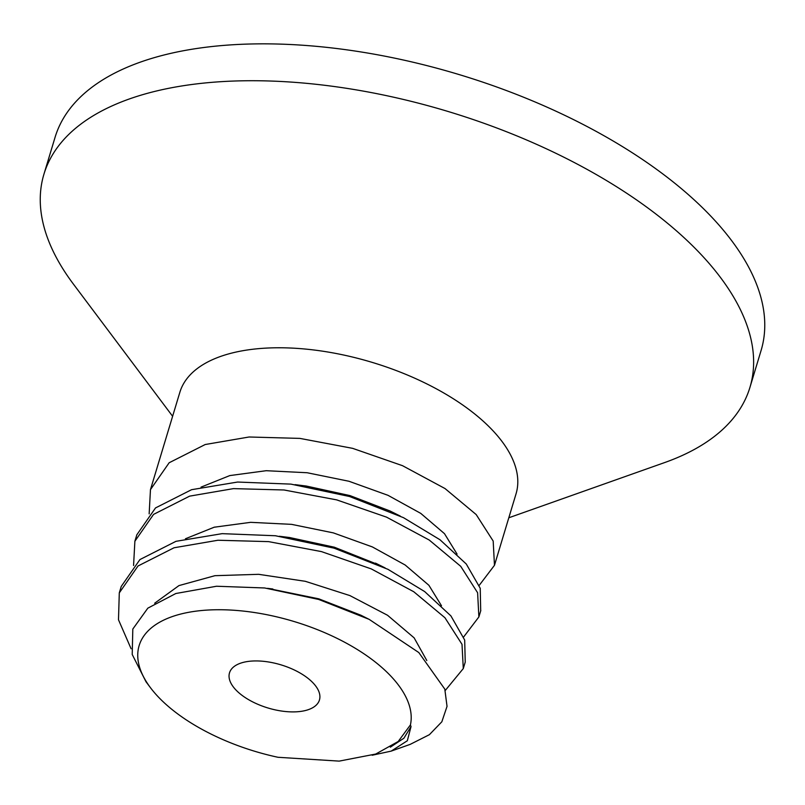 <?xml version="1.0" encoding="UTF-8"?>
<svg xmlns="http://www.w3.org/2000/svg" width="805" height="805" viewBox="0 0 805 805"><rect width="100%" height="100%" fill="white"/><g stroke="black" fill="none" stroke-linecap="round" stroke-linejoin="round"><path stroke-width="1.21" d="M43.933 174.202L55.062 137.333A368.75 176.858 16.8 0 1 166.474 54.388A368.75 176.858 -163.2 0 1 574.438 120.056A368.75 176.858 -163.2 0 1 761.087 350.487L749.948 387.366A368.75 176.858 -163.2 0 0 563.309 156.935A368.75 176.858 -163.2 0 0 155.345 91.267A368.75 176.858 16.8 0 0 43.933 174.202A368.75 176.858 16.8 0 0 73.396 284.084L172.612 416.276M508.81 517.776L664.608 462.583A368.75 176.858 -163.2 0 0 749.948 387.366M494.461 565.321L516.055 493.787A175.591 84.223 -163.2 0 0 427.173 384.066A175.591 84.223 -163.2 0 0 232.907 352.791A175.591 84.223 -163.2 0 0 179.857 392.287L150.465 489.621L169.161 462.754L205.215 444.521L249.097 436.994L299.883 438.393L352.62 448.345L402.54 465.693L445.024 488.555L476.198 514.576L493.183 541.061L494.471 565.301L479.217 585.366M463.288 668.573L465.23 662.113L464.686 640.045L450.911 615.906L424.658 591.564L387.93 569.316L334.045 548.155L275.411 535.748L222.14 533.655L175.983 541.322L139.939 559.556L121.243 586.422L119.291 592.883L138.017 565.985L174.041 547.772L217.954 540.246L268.588 541.624L321.457 551.606L371.286 568.914L413.77 591.745L444.944 617.737L462.01 644.322L463.288 668.573L445.235 690.509M480.696 610.915L480.233 588.284L466.276 564.013L440.003 539.763L403.476 517.665L349.561 496.514L290.937 484.117L237.606 482.044L191.57 489.692L155.526 507.925L136.83 534.802L134.878 541.252L153.574 514.385L189.628 496.142L233.48 488.625L284.044 489.983L336.671 499.875L386.521 517.132L429.226 540.034L460.722 566.317L477.617 592.762L478.874 616.942L463.63 636.986M131.094 648.75L118.486 619.769L119.291 592.883M133.57 565.502L134.878 541.252M149.156 513.872L150.465 489.621M372.172 755.241L391.21 751.105L410.188 744.373L429.397 734.683L441.844 721.783L447.037 706.367L444.793 689.11L418.811 652.553L369.143 619.347L318.71 599.453L264.654 587.972L216.535 586.241L175.852 593.506L147.828 608.157L132.815 629.047L132.211 654.465L145.987 681.744L150.444 687.681A141.358 67.801 16.8 0 1 181.86 613.772A141.358 67.801 16.8 0 1 336.088 637.882A141.358 67.801 16.8 0 1 410.409 724.943L411.033 726.553L403.899 738.215L390.355 747.171M391.21 751.105L407.34 740.751L411.033 726.553M154.681 603.207L178.972 585.587L214.925 575.686L258.626 574.317L305.326 581.311L349.923 595.599L387.547 615.272L414.132 637.852L426.801 660.523M185.452 538.766L214.211 527.205L250.647 522.334L291.561 524.357L333.371 532.89L372.383 546.937L405.187 565.019L428.904 585.305L441.492 605.752M201.039 487.136L229.797 475.584L266.234 470.704L307.148 472.736L348.957 481.259L387.97 495.306L420.774 513.389L444.491 533.675L457.079 554.122M267.542 588.344L318.76 598.829L360.791 615.171L369.143 619.357M282.515 536.653L289.559 537.519L334.377 547.219L379.819 565.281M297.971 485.013L306.303 486.049L349.984 495.598L390.123 511.024L395.869 513.892M410.409 724.943L398.193 741.496L375.754 754.033L339.177 761.117L277.997 757.284A141.358 67.801 16.8 0 1 150.444 687.681M243.694 662.274A46.972 22.53 -163.2 0 0 229.506 672.839A46.972 22.53 -163.2 0 0 253.283 702.191A46.972 22.53 -163.2 0 0 305.246 710.563A46.972 22.53 -163.2 0 0 319.444 699.998A46.972 22.53 -163.2 0 0 295.666 670.646A46.972 22.53 -163.2 0 0 243.694 662.274M480.816 610.492L478.874 616.942M267.864 588.385L270.218 588.676M285.745 537.046L279.375 536.271M378.43 564.577L385.162 567.948M301.261 485.415L295.043 484.65M394.037 512.966L400.306 516.106M268.538 588.475L272.845 588.998M363.337 616.449L360.811 615.191M283.642 536.794L289.569 537.519M379.427 565.08L375.502 563.118M298.695 485.103L306.323 486.059M395.567 513.731L390.153 511.044"/></g></svg>
